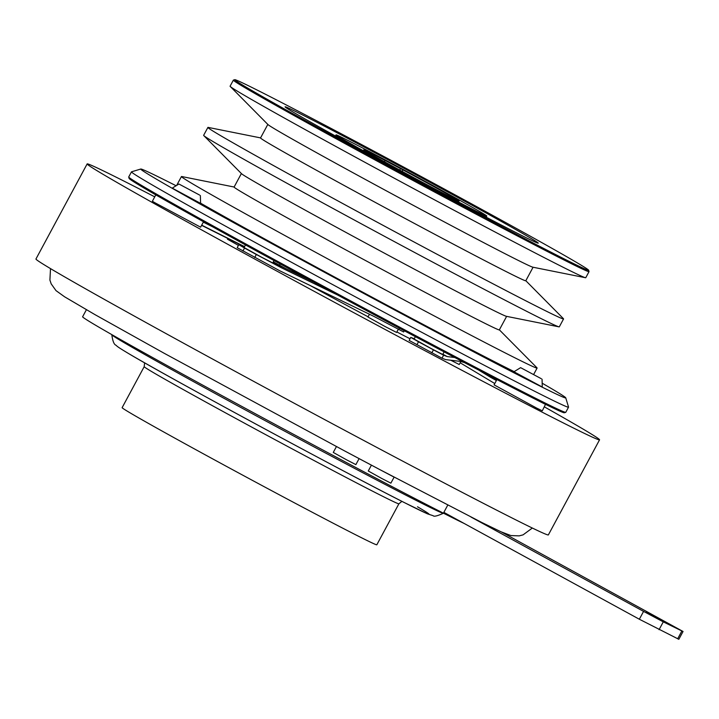 <?xml version="1.0" encoding="UTF-8"?>
<svg xmlns="http://www.w3.org/2000/svg" width="719" height="719" viewBox="0 0 719 719"><rect width="100%" height="100%" fill="white"/><g stroke="black" fill="none" stroke-linecap="round" stroke-linejoin="round"><path stroke-width="1.08" d="M336.438 446.562L333.274 452.44L346.72 459.899L355.878 464.609L359.105 458.623M646.264 612.246L660.887 619.922L646.264 612.246M371.417 465.157L368.272 470.99L381.717 478.45L390.875 483.159L394.12 477.146L377.035 468.132M532.321 528.043L523.081 534.855L519.208 535.871L510.93 535.565L501.044 531.808L481.937 522.56L380.234 469.813A253.331 3.981 -151.7 0 1 376.882 468.042A253.331 3.981 -151.7 0 1 368.164 463.431M340.303 448.62A253.331 3.981 28.3 0 0 343.88 450.525L380.234 469.813M233.351 80.142L230.089 86.199A201.976 3.173 28.3 0 0 230.242 86.469A201.976 3.173 28.3 0 0 243.399 94.764A201.976 3.173 28.3 0 0 437.098 201.212A201.976 3.173 28.3 0 0 585.446 277.723A201.976 3.173 28.3 0 0 585.76 277.705L589.023 271.647A201.976 3.173 -151.7 0 1 444.863 197.554A201.976 3.173 -151.7 0 1 246.662 88.707A201.976 3.173 -151.7 0 1 233.351 80.142A201.976 3.173 -151.7 0 1 233.396 80.106L234.789 79.692A200.952 3.155 28.3 0 0 247.983 88.239A200.952 3.155 28.3 0 0 446.544 197.276A200.952 3.155 28.3 0 0 588.609 270.2A200.952 3.155 28.3 0 0 575.362 261.734A200.952 3.155 28.3 0 0 379.533 154.163A200.952 3.155 28.3 0 0 234.789 79.692M260.575 137.895L208.195 127.407A201.976 3.173 28.3 0 0 207.89 127.425L203.639 135.325A201.976 3.173 28.3 0 0 203.792 135.594A201.976 3.173 28.3 0 0 216.949 143.881A201.976 3.173 28.3 0 0 410.648 250.338A201.976 3.173 28.3 0 0 558.996 326.848A201.976 3.173 28.3 0 0 559.31 326.83L563.561 318.93A201.976 3.173 28.3 0 0 563.399 318.661L525.823 280.716M207.89 127.425A201.976 3.173 28.3 0 0 221.2 135.99A201.976 3.173 28.3 0 0 419.402 244.846A201.976 3.173 28.3 0 0 563.561 318.93M131.478 171.85L128.719 176.973A248.19 3.901 28.3 0 0 128.719 177.036A248.19 3.901 28.3 0 0 145.076 187.497A248.19 3.901 28.3 0 0 386.939 320.359A248.19 3.901 28.3 0 0 565.718 412.338A248.19 3.901 28.3 0 0 565.772 412.302L568.531 407.179A248.19 3.901 -151.7 0 1 391.388 316.135A248.19 3.901 -151.7 0 1 147.835 182.374A248.19 3.901 -151.7 0 1 131.478 171.85A248.19 3.901 -151.7 0 1 131.532 171.805L140.807 169.028A241.341 3.793 28.3 0 0 156.661 179.301A241.341 3.793 28.3 0 0 395.126 310.248A241.341 3.793 28.3 0 0 565.754 397.841A241.341 3.793 28.3 0 0 549.846 387.667A241.341 3.793 28.3 0 0 542.171 383.2M234.115 187.021L181.745 176.532A201.976 3.173 28.3 0 0 181.44 176.55A201.976 3.173 28.3 0 0 194.75 185.116A201.976 3.173 28.3 0 0 392.951 293.972A201.976 3.173 28.3 0 0 537.111 368.056A201.976 3.173 28.3 0 0 536.949 367.786L499.363 329.841M203.792 135.594L241.521 173.683A150.631 2.364 28.3 0 0 251.335 179.876A150.631 2.364 28.3 0 0 395.792 259.262A150.631 2.364 28.3 0 0 506.419 316.324L558.996 326.848M241.377 173.54L234.088 187.075A150.631 2.364 28.3 0 0 244.02 193.456A150.631 2.364 28.3 0 0 391.828 274.64A150.631 2.364 28.3 0 0 499.337 329.895L506.625 316.36M230.242 86.469L267.971 124.567A150.631 2.364 28.3 0 0 277.786 130.75A150.631 2.364 28.3 0 0 422.242 210.137A150.631 2.364 28.3 0 0 532.869 267.198L585.446 277.723M267.827 124.414L260.539 137.949A150.631 2.364 28.3 0 0 270.47 144.339A150.631 2.364 28.3 0 0 418.278 225.514A150.631 2.364 28.3 0 0 525.787 280.769L533.076 267.234M513.95 371.768L542.288 387.029M172.254 188.126L200.592 203.378M528.789 237.054A143.782 2.256 -151.7 0 1 538.234 243.175A143.782 2.256 -151.7 0 1 434.671 189.888A143.782 2.256 -151.7 0 1 294.556 112.919A143.782 2.256 -151.7 0 1 285.075 106.861A143.782 2.256 -151.7 0 1 386.723 159.043A143.782 2.256 -151.7 0 1 528.789 237.054M176.101 185.754A241.341 3.793 28.3 0 0 140.807 169.028M203.531 221.758L200.61 227.177L154.19 202.372L152.383 201.212L155.789 194.885L170.601 203.306A247.165 3.883 -151.7 0 1 155.816 194.876L155.789 194.885A247.165 3.883 -151.7 0 1 145.427 188.845A247.165 3.883 -151.7 0 1 129.132 178.429L128.719 177.036M415.375 336.654L414.081 339.053L431.112 348.508L442.715 354.476L444.108 351.888M496.919 379.56L494.07 384.854L536.716 408.122L542.297 410.819L545.514 404.321A247.165 3.883 -151.7 0 1 532.662 397.904L545.712 404.491M238.429 245.395L227.474 239.211L227.86 238.492M398.272 329.32L396.582 332.448L384.98 326.48L367.948 317.025L369.449 314.239M245.485 244.927L244.092 247.516L261.114 256.971L272.726 262.929L274.011 260.539M199.558 195.038L178.923 184.01L199.558 195.038M541.245 378.679L520.61 367.652L541.245 378.679M544.418 406.882A290.988 4.575 -151.7 0 1 580.377 427.481A290.988 4.575 -151.7 0 1 599.556 439.821A290.988 4.575 -151.7 0 1 391.873 333.086A290.988 4.575 -151.7 0 1 106.331 176.254A290.988 4.575 -151.7 0 1 87.152 163.914A290.988 4.575 -151.7 0 1 154.738 196.835M87.152 163.914L35.95 259.002A290.988 4.575 28.3 0 0 55.129 271.342A290.988 4.575 28.3 0 0 340.671 428.164A290.988 4.575 28.3 0 0 548.363 534.909L599.556 439.821M402.397 171.526L402.613 169.747A54.087 0.854 -151.7 0 1 455.487 198.795A54.087 0.854 -151.7 0 1 459.037 201.095A54.087 0.854 -151.7 0 1 420.076 181.044A54.087 0.854 -151.7 0 1 367.373 152.095A54.087 0.854 -151.7 0 1 363.805 149.813A54.087 0.854 -151.7 0 1 384.818 160.319L384.638 161.82M341.714 138.497A85.588 1.348 -151.7 0 1 336.07 134.866A85.588 1.348 -151.7 0 1 397.158 166.26A85.588 1.348 -151.7 0 1 481.146 212.384A85.588 1.348 -151.7 0 1 486.781 216.015A85.588 1.348 -151.7 0 1 425.702 184.621A85.588 1.348 -151.7 0 1 341.714 138.497M122.131 407.646A144.636 2.274 28.3 0 0 131.658 413.784A144.636 2.274 28.3 0 0 273.588 491.733A144.636 2.274 28.3 0 0 376.828 544.786L398.892 503.803A144.636 2.274 -151.7 0 1 295.662 450.741A144.636 2.274 -151.7 0 1 153.731 372.793A144.636 2.274 -151.7 0 1 144.195 366.663L122.131 407.646M86.406 309.727L82.604 316.782A222.522 3.496 28.3 0 0 97.272 326.21A222.522 3.496 28.3 0 0 284.949 429.701A222.522 3.496 28.3 0 0 464.267 523.513M410.037 338.757A94.144 1.483 -151.7 0 1 396.852 331.953M368.083 316.782A94.144 1.483 -151.7 0 1 309.619 285.245M402.613 169.747L384.818 160.319M399.728 170.079L400.555 168.543M404.294 330.767L403.647 331.971L373.619 316.252L279.808 270.802L237.189 247.687L238.816 244.676L244.19 247.327M464.474 362.61L460.717 361.45L445.627 359.608L441.996 358.197L409.138 340.42L410.765 337.409L414.243 338.757M494.78 383.551L460.178 362.78M460.861 361.513L459.234 364.524L450.777 360.237M454.776 357.514L447.254 356.588L443.623 355.186L441.996 358.197M442.859 354.215L447.254 356.588M431.831 352.876L433.449 349.865L418.512 341.786L416.894 344.796M410.765 337.409L418.512 341.786M433.449 349.865L443.623 355.186M292.867 270.802L292.336 271.773M301.656 276.294L301.962 275.737M244.568 246.617L201.697 225.164M285.551 268.484L273.319 261.824M279.511 265.248L280.221 263.927M212.465 226.728L203.324 222.144M244.469 246.806L201.599 225.344M398.712 329.554L399.449 328.179M242.914 251.048L244.532 248.037L256.332 254.49L254.715 257.501M244.532 248.037L238.816 244.676M272.834 262.732L281.435 267.792L256.332 254.49M314.086 282.306L273.004 262.408M337.382 294.898L281.435 267.792M496.398 380.531L490.529 377.277L496.505 380.342M478.683 370.06L490.529 377.277M532.662 397.904A247.165 3.883 -151.7 0 1 170.601 203.306M565.718 412.338L564.325 412.76A247.165 3.883 -151.7 0 1 545.514 404.321M565.754 397.841L568.54 407.107A248.19 3.901 -151.7 0 1 568.531 407.179M588.609 270.2L589.023 271.593A201.976 3.173 -151.7 0 1 589.023 271.647M200.592 203.162A201.976 3.173 28.3 0 0 362.025 291.806A201.976 3.173 28.3 0 0 514.166 371.633M50.51 268.609L49.908 280.077L51.193 283.87L56.001 290.62L64.584 296.794L95.025 314.661L164.417 353.406L343.88 450.525M355.312 456.61A253.331 3.981 28.3 0 0 358.808 458.461A253.331 3.981 -151.7 0 0 367.93 463.306M380.45 469.938L390.794 475.394M677.666 638.796L681.882 630.967L683.05 631.48L678.835 639.308L639.344 619.239L443.857 512.359L447.739 505.142M683.05 631.48L501.583 532.051M681.882 630.967L663.286 621.854L659.062 629.691M639.344 619.239L643.568 611.402L663.286 621.854M643.568 611.402L470.972 517.033M344.068 450.633L355.204 456.556M340.438 448.692L358.763 458.443M443.353 513.267C437.35 515.99 433.952 516.799 433.162 515.712L427.392 513.824L404.114 502.473C342.954 471.655 170.646 378.589 130.013 354.404C117.017 346.675 117.224 346.36 115.984 345.219C114.051 344.572 112.667 341.085 111.822 334.757A188.27 2.957 28.3 0 0 124.234 342.72A188.27 2.957 28.3 0 0 308.379 443.866A188.27 2.957 28.3 0 0 443.353 513.267L443.461 513.195M417.514 506.778A176.209 2.768 -151.7 0 1 332.897 465.328A176.209 2.768 -151.7 0 1 130.445 354.647M176.667 185.394L181.44 176.55M178.923 184.01L172.138 188.198M520.61 367.652L513.824 371.84M336.07 134.866L335.458 136.017M401.894 501.35L398.892 503.803M144.6 362.807L144.195 366.663M486.781 216.015L486.17 217.165M542.054 379.192L542.288 387.164M200.358 195.55L200.601 203.522M533.66 374.464L537.111 368.056"/></g></svg>
